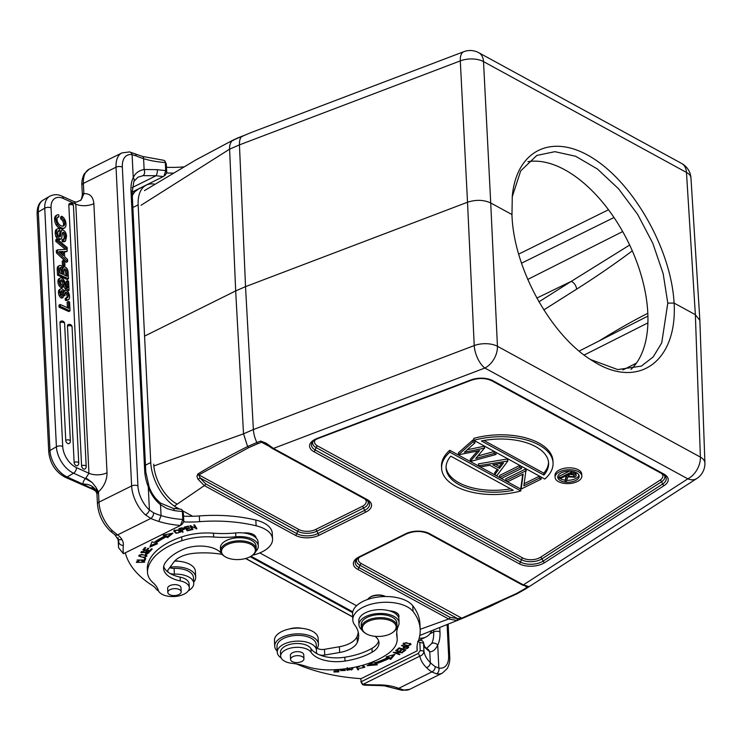 <?xml version="1.0" encoding="UTF-8"?>
<svg xmlns="http://www.w3.org/2000/svg" width="742" height="742" viewBox="0 0 742 742"><rect width="100%" height="100%" fill="white"/><g stroke="black" fill="none" stroke-linecap="round" stroke-linejoin="round"><path stroke-width="1.11" d="M319.125 654.713A6.697 3.46 177.2 0 0 324.755 655.056L339.669 652.478A24.551 12.679 177.2 0 0 357.366 642.238A58.859 30.403 177.2 0 0 358.655 635.041A58.859 30.403 177.2 0 0 354.277 624.412A31.247 16.138 -2.8 0 1 352.812 619.978A31.247 16.138 -2.8 0 1 377.799 602.838A31.247 16.138 -2.8 0 1 413.062 611.482A102.665 53.025 -2.8 0 1 420.185 629.364A102.665 53.025 -2.8 0 1 418.275 641.06A66.956 34.586 177.2 0 0 417.023 648.684A66.956 34.586 177.2 0 0 417.254 650.79L417.05 646.57M417.254 650.79L361.057 678.67A133.912 69.173 -2.8 0 1 296.615 663.979M316.491 650.335L316.213 644.603A19.644 10.147 177.2 0 0 296.095 635.43A19.644 10.147 177.2 0 0 276.979 646.523L277.258 652.255A19.644 10.147 -2.8 0 1 296.373 641.162A19.644 10.147 -2.8 0 1 316.491 650.335A19.644 10.147 -2.8 0 1 316.389 651.652A6.697 3.46 177.2 0 0 316.352 652.097A6.697 3.46 177.2 0 0 317.826 654.129M358.247 632.184A58.859 30.403 -2.8 0 1 357.087 636.506A24.551 12.679 -2.8 0 1 339.391 646.746L324.477 649.324A6.697 3.46 -2.8 0 1 316.333 647.237M420.185 629.364L419.907 623.632A102.665 53.025 177.2 0 0 412.775 605.75A31.247 16.138 177.2 0 0 377.52 597.115A31.247 16.138 177.2 0 0 352.533 614.246L352.812 619.978M397.36 613.3A11.195 5.788 -2.8 0 1 396.228 614.228M281.135 657.922A19.644 10.147 -2.8 0 1 277.258 652.255M402.461 652.598L396.135 650.27L395.653 650.604L400.634 652.431L393.158 652.348L399.484 654.676L399.966 654.342L394.994 652.515L402.461 652.598M338 669.516L334.243 669.738L334.225 670.23L337.981 670.128L337.944 671.399L333.928 671.51L333.919 672.002L338.834 671.862L338.909 669.451M408.823 647.08L401.821 645.308L401.422 645.688L404.269 646.412L403.101 647.84L407.173 648.591A26.777 13.829 177.2 0 0 408.823 647.08M340.3 669.33L344.557 670.49L340.467 670.62L345.42 670.416L341.756 669.256A1.243 0.64 -2.8 0 1 341.524 669.21M346.328 668.644L347.126 670.314L352.904 668.95L352.302 667.679M358.312 666.854L359.249 666.798A2.82 1.456 -2.8 0 1 359.202 666.557A2.82 1.456 -2.8 0 1 359.276 666.168M362.031 665.444L363.895 667.364L359.453 668.403L364.814 667.281L362.977 665.184M374.97 662.782L373.903 661.845L367.049 665.722L377.326 664.823L376.083 663.738A77.446 40.003 177.2 0 0 389.012 658.479L390.682 659.397L394.939 654.37L386.1 656.883L387.528 657.672A75.211 38.853 -2.8 0 1 374.97 662.782M356.364 666.854L357.802 669.85L358.683 669.711L357.217 666.659M405.828 649.899L399.131 647.849L396.608 649.918L397.397 650.159L399.474 648.452L401.756 649.157L399.882 650.688L400.661 650.929L402.535 649.398L404.585 650.029L402.591 651.662L403.379 651.903L405.828 649.899M406.199 642.637L403.045 644.093L407.924 645.92L411.059 644.455L406.199 642.637M398.639 617.65A11.195 5.788 177.2 0 0 398.973 616.092A11.195 5.788 177.2 0 0 389.494 610.851M403.945 643.973L403.268 643.518M410.771 643.889L410.14 644.344M403.333 651.049L403.379 651.903M404.566 649.51L404.585 650.029M402.516 648.888L402.535 649.398M400.624 650.085L400.661 650.929M401.728 648.647L401.756 649.157M399.446 647.942L399.474 648.452M397.35 649.306L397.397 650.159M358.163 668.635L357.802 669.85M357.746 668.7L356.809 666.752M387.445 656.503L387.528 657.672M393.585 654.759L390.626 658.247L390.682 659.397M390.626 658.247L388.956 657.329L389.012 658.479M388.956 657.329A77.446 40.003 -2.8 0 1 376.027 662.597L376.083 663.738M376.129 663.784L369.46 664.359M364.647 666.678L363.895 667.41M363.895 667.364L363.608 665.528M347.404 669.405L346.57 668.616M352.765 668.366L351.968 669.293M345.104 669.859L344.548 670.221M407.126 647.451L407.182 648.591M404.056 647.506L403.435 647.219M404.251 645.92L404.269 646.412M338.816 669.46L338.834 671.862M338.779 670.722L337.962 670.74M337.962 669.636L337.981 670.128M401.923 652.404L401.951 652.96M399.465 654.156L399.484 654.676M400.606 651.912L400.634 652.431M351.43 667.837L351.977 669.052L351.912 667.754M404.019 646.644L404.075 647.849L405.095 646.616L407.599 647.256L407.571 646.764M409.872 643.323L409.909 644.01C409.751 645.679 407.859 645.865 404.242 644.566C404.446 642.869 406.328 642.683 409.909 644.01L410.094 643.323M404.242 644.566L403.889 642.924M351.977 669.052L351.615 669.961L347.247 668.514M407.599 647.256A17.363 8.969 -2.8 0 1 406.44 648.322L404.075 647.849M405.076 646.134L405.095 646.616M396.877 688.622L398.695 688.353L403.945 690.051L402.183 690.283M403.945 690.051A26.786 14.803 63.6 0 0 409.714 689.327L442.371 673.124A26.786 14.803 -116.4 0 1 436.528 673.838L431.825 671.927A4.461 3.144 -56 0 0 435.248 666.622A59.36 30.663 -2.8 0 1 430.304 662.615L429.776 651.782C432.874 651.847 435.526 649.612 437.724 645.058A35.709 19.737 63.6 0 0 439.969 631.896L439.756 627.574M436.528 673.838A4.461 3.45 -80.2 0 0 438.856 668.069L435.248 666.622M362.801 684.43L419.814 656.151C422.356 655.269 423.719 653.591 423.932 651.124A60.26 31.127 -2.8 0 0 430.304 662.615A4.461 3.45 -45.6 0 1 426.511 667.624A64.721 33.427 -2.8 0 1 419.824 656.16L418.265 653.414L361.224 681.712L362.801 684.439A135.248 69.859 -2.8 0 0 378.717 684.894A34.373 17.752 177.2 0 1 389.671 685.831A34.54 17.845 177.2 0 1 398.695 688.353L431.825 671.927A63.821 32.963 -2.8 0 1 426.511 667.624M361.224 681.722L360.733 678.642M418.247 653.377L420.241 650.484M419.842 642.47L423.543 643.11L423.932 651.133L420.222 650.493L419.833 642.47L418.136 641.431M360.89 681.833L362.55 684.625L364.572 685.191L378.541 685.543L378.717 684.894M426.437 648.554L431.714 643.453A4.461 3.432 26.4 0 1 437.724 645.058L438.856 668.069A22.316 12.336 -116.4 0 0 448.622 655.566L447.111 624.634M417.672 641.589L418.349 640.847M419.072 640.513C421.614 639.966 423.098 640.828 423.543 643.101L423.506 642.767M423.515 642.813L424.554 646.338A4.461 3.747 156.2 0 1 424.554 646.347A4.461 3.747 156.2 0 1 424.823 647.478L429.776 651.782L428.282 649.361L426.511 648.564M222.099 554.376A58.859 30.403 177.2 0 0 194.413 553.263A24.551 12.679 177.2 0 0 173.916 561.972L168.249 569.596A6.697 3.46 177.2 0 0 167.775 570.978A6.697 3.46 177.2 0 0 168.62 572.546M169.695 573.241A6.697 3.46 177.2 0 0 174.379 574.113A19.644 10.147 -2.8 0 1 193.745 583.314L193.467 577.591A19.644 10.147 177.2 0 0 174.101 568.381A6.697 3.46 -2.8 0 1 169.695 567.649M193.745 583.314A19.644 10.147 -2.8 0 1 188.338 590.771M158.575 591.022A19.644 10.147 -2.8 0 1 155.746 588.48A22.316 11.529 177.2 0 0 152.453 585.549A133.912 69.173 -2.8 0 1 125.324 552.809M183.793 521.895A66.956 34.586 177.2 0 0 199.598 521.663A102.665 53.025 -2.8 0 1 256.12 525.79A31.247 16.138 -2.8 0 1 272.555 539.026A31.247 16.138 -2.8 0 1 252.419 555.257M272.555 539.026L272.277 533.294A31.247 16.138 177.2 0 0 255.842 520.068A102.665 53.025 177.2 0 0 199.32 515.931A66.956 34.586 -2.8 0 1 183.58 516.172M145.311 558.299L144.968 560.516L145.775 558.327L144.848 558.272L144.208 559.997L137.085 560.015L144.968 560.516M144.913 559.375L144.449 559.338M150.023 550.332L150.079 551.408L152.268 548.959L151.414 548.783L149.615 550.796L147.148 550.267L148.771 548.459L147.927 548.273L146.304 550.091L144.087 549.618L145.822 547.679L144.968 547.503L142.844 549.868L150.079 551.408M144.031 548.542L144.087 549.618M147.101 549.201L147.148 550.267M192.41 528.452L192.308 529.63L193.05 529.482L191.158 526.44L196.927 528.721L194.515 524.844L193.773 524.984L195.665 528.035L189.906 525.753L192.308 529.63M192.252 528.489L190.49 525.642M194.358 524.872L195.665 528.035M196.287 527.683L196.129 528.879M191.13 525.809L191.158 526.44M174.685 531.374L173.943 530.576M178.293 529.909L173.795 531.114L176.04 533.248L180.547 532.042L178.293 529.909M180.352 531.448L179.694 532.162C177.681 533.563 175.993 533.164 174.639 530.966C176.605 529.575 178.284 529.973 179.694 532.162M179.685 531.893L179.592 530.632M174.574 529.992L174.63 531.133L174.593 530.001M156.07 543.209L150.403 545.676M164.576 534.824L164.761 536.039A77.446 40.003 177.2 0 0 154.039 542.504L152.017 541.799L149.81 547.104L157.564 543.728L155.829 543.125A75.211 38.853 -2.8 0 1 166.245 536.846L166.189 535.696A75.211 38.853 177.2 0 0 155.774 541.985L155.829 543.125M164.761 536.039L163.082 535.121L172.923 533.155L167.673 537.625L166.245 536.846M171.087 533.517L167.618 536.475L167.673 537.625M167.618 536.475L166.189 535.696M256.129 538.006A11.195 5.788 177.2 0 0 243.441 532.969M254.525 535.316A11.195 5.788 -2.8 0 1 253.643 536.067M185.027 526.913L187.244 529.695L187.299 530.836L191.557 529.797L191.195 529.361L187.698 530.215L186.678 528.935L189.831 528.165L189.479 527.729L186.335 528.499L185.417 527.349L188.774 526.523L188.422 526.087L184.304 527.089L187.299 530.836M185.389 526.829L185.417 527.349M186.659 528.415L186.678 528.935M182.356 531.235L182.402 532.237L183.135 532.023L181.697 530.558L184.452 529.12L181.809 527.822A26.777 13.829 177.2 0 0 178.868 528.638L182.402 532.237M184.146 528.508L183.571 528.823M181.669 530.029L181.697 530.558M180.009 528.851A17.363 8.969 -2.8 0 1 182.096 528.276L183.58 529.083L181.28 530.131L179.991 528.304M182.04 528.285L182.013 527.794M139.663 555.962L138.93 555.461M141.574 554.339L138.745 556.046L144.115 557.687L146.972 555.99L141.574 554.339M146.73 555.424L146.053 555.999M145.59 554.747L145.618 555.415C145.831 557.261 143.976 557.65 140.043 556.583C139.793 554.775 141.648 554.385 145.618 555.415L146.063 556.046L146.007 554.895M140.043 556.583L139.607 554.84M143.354 561.713L143.735 562.241L137.279 562.371L139.014 560.841L136.37 562.39L144.653 562.186L142.279 560.85L141.917 561.314A2.82 1.456 -2.8 0 1 143.354 561.713L143.299 560.562M144.412 561.638L143.735 562.204M137.27 562.315L136.556 561.815M145.376 554.153A3.033 1.567 177.2 0 0 146.851 554.181L149.133 552.54L141.815 552.549L144.245 551.083L140.897 552.567L146.016 552.178A1.243 0.64 -2.8 0 1 147.37 551.955A1.243 0.64 -2.8 0 1 148.187 552.512A1.243 0.64 -2.8 0 1 148.177 552.604A1.994 1.03 -2.8 0 1 148.177 552.623A1.994 1.03 -2.8 0 1 145.59 553.727L145.376 554.153M145.961 551.037L146.016 552.178M141.796 552.261L141.138 551.937M143.994 551.056L144.013 551.529M148.854 552.02L148.177 552.623M183.784 166.904A102.665 53.025 177.2 0 0 182.254 167.015A66.956 34.586 -2.8 0 1 166.514 167.256M573.761 474.806L568.901 474.323M573.761 476.763L569.021 476.243L567.138 475.195L571.025 473.275L574.568 475.761L573.761 476.763L573.668 474.852M574.698 477.273A3.905 2.022 177.2 0 0 576.098 475.613A3.905 2.022 177.2 0 0 575.402 474.546A21.787 11.251 177.2 0 0 573.779 473.526L571.294 472.172L559.626 477.959L559.533 476.049L569.457 471.124M574.744 477.245L567.843 476.837L566.276 481.586L565.126 480.955L566.693 476.206L565.942 475.789L560.553 478.46L559.626 477.959M571.247 471.226L571.294 472.172M565.126 480.955L566.081 475.872M576.098 475.613L576.005 473.711A3.905 2.022 177.2 0 0 575.31 472.635A21.787 11.251 177.2 0 0 573.798 471.68M557.873 476.234A10.713 5.537 177.2 0 0 565.079 480.157M566.702 480.297A10.713 5.537 177.2 0 0 578.946 475.205M543.905 475.075L481.428 440.961A51.328 26.517 -2.8 0 1 548.607 463.119A51.328 26.517 -2.8 0 1 543.905 475.075L543.812 473.164A51.328 26.517 177.2 0 0 548.533 462.164M543.812 473.164L483.96 440.488M446.053 467.172A51.328 26.517 177.2 0 0 510.626 488.857M501.787 463.268L499.375 466.477L495.461 464.344M513.251 490.286A51.328 26.517 -2.8 0 1 446.072 468.128A51.328 26.517 -2.8 0 1 450.774 456.172L513.251 490.286M492.873 464.789L499.468 468.387L503.53 462.971L492.873 464.789M499.375 466.477L499.468 468.387M578.454 471.717A13.393 6.919 -2.8 0 1 581.83 476.021A13.393 6.919 -2.8 0 1 568.789 483.58A13.393 6.919 -2.8 0 1 555.081 477.329A13.393 6.919 -2.8 0 1 559.561 471.819A13.393 6.919 -2.8 0 1 578.454 471.717M576.451 472.7A10.713 5.537 -2.8 0 1 579.159 476.151A10.713 5.537 -2.8 0 1 568.724 482.198A10.713 5.537 -2.8 0 1 557.752 477.199A10.713 5.537 -2.8 0 1 561.342 472.784A10.713 5.537 -2.8 0 1 576.451 472.7M473.86 440.303L544.813 479.044A55.798 28.817 -2.8 0 0 553.068 462.897A55.798 28.817 -2.8 0 0 473.86 440.303L473.767 438.392A55.798 28.817 177.2 0 1 552.976 460.986L553.068 462.897M449.773 450.292L520.726 489.034L520.819 490.944L449.865 452.203L449.773 450.292A55.798 28.817 177.2 0 0 441.518 466.44L441.611 468.35A55.798 28.817 -2.8 0 1 449.865 452.203M520.819 490.944A55.798 28.817 -2.8 0 1 441.611 468.35M470.345 461.301L479.638 450.617L458.426 454.8L472.997 441.917L474.899 442.955L464.362 452.258L484.405 448.14L475.77 458.473L494.144 453.464L496.027 454.484L470.576 461.431L470.252 459.391L477.505 451.053M489.887 465.29L480.556 466.876L478.534 465.772L507.88 460.958L496.778 475.733L494.766 474.639L498.327 469.899L489.887 465.29M519.734 467.432L521.561 468.434L501.564 478.349L499.737 477.347L519.734 467.432L519.641 465.522L499.644 475.446L499.737 477.347M521.172 489.052L523.166 474.045L507.723 481.706L505.896 480.714L525.893 470.799L523.852 485.815L539.341 478.136L541.168 479.137L521.172 489.052M458.426 454.8L458.333 452.889L472.904 440.006L472.997 441.917M496.027 454.484L495.934 452.583L494.051 451.553L477.978 455.94M494.144 453.464L494.051 451.553M484.647 448.279L484.313 446.239L467.21 449.745M484.405 448.14L484.313 446.239M474.899 442.955L474.806 441.045L472.904 440.006M507.649 460.838L507.556 458.927L478.442 463.871L478.534 465.772M507.556 458.927L507.88 460.958M494.766 474.639L494.673 472.728L497.242 469.306M521.561 468.434L521.468 466.523L519.641 465.522M525.893 470.799L525.8 468.888L505.803 478.803L505.896 480.714M520.754 488.82L522.72 474.268M541.168 479.137L541.076 477.227L539.248 476.234L524.204 483.691M539.341 478.136L539.248 476.234M526.273 471.003L525.8 468.888M581.83 476.021L581.737 474.11A13.393 6.919 177.2 0 0 573.687 468.221A13.393 6.919 177.2 0 0 559.468 469.909A13.393 6.919 177.2 0 0 554.988 475.418L555.081 477.329M460.958 618.54L516.144 593.693L490.258 606.39L462.312 618.438L457.471 618.522A2.235 1.465 80.2 0 1 456.627 620.386L448.678 619.014L420.185 629.309M527.386 586.764L527.154 587.228L525.735 586.449M704.9 462.934A17.854 9.229 178 0 0 700.392 457.1L497.437 346.282L490.722 202.956C483.719 199.756 475.984 199.515 467.516 202.232L460.3 60.9A17.854 9.396 -2.9 0 1 483.515 61.614L490.722 202.956L511.98 214.559L512.277 196.231C516.608 148.845 553.875 132.141 594.63 159.326C635.393 185.964 671.352 251.019 674.088 303.07L695.356 314.682L699.854 320.349M267.918 445.682L261.611 442.241L257.762 443.697A2.235 1.02 -110.8 0 1 256.871 442.51L260.72 441.054A2.235 1.02 69.2 0 0 261.611 442.241L263.994 442.853L272.295 448.465A2.235 1.456 -61.4 0 0 273.455 448.409L367.299 499.654A2.235 1.456 118.6 0 1 366.14 499.7L272.295 448.465A2.235 1.456 -61.4 0 1 271.971 448.177M174.342 506.1L204.347 485.602L197.938 479.147A2.235 1.094 -28.8 0 0 200.09 477.987L198.828 474.861L299.054 529.593A11.761 6.075 177.2 0 0 315.638 529.5L362.291 506.359A11.761 6.075 177.2 0 0 365.147 499.162M528.323 587.163L528.703 586.532A2.235 2.105 89.8 0 1 527.747 586.774L522.22 584.919A2.235 1.456 -61.4 0 0 523.379 584.872L528.703 586.532L528.323 587.163A2.235 1.428 -122.8 0 1 528.276 587.2A2.235 1.428 -122.8 0 1 527.154 587.228L524.167 589.157A2.235 1.428 -122.8 0 0 525.28 589.129L529.157 586.625M521.895 584.631A2.235 1.456 -61.4 0 0 522.22 584.919L428.375 533.683C421.558 530.697 414.286 530.753 406.579 533.86A2.235 1.234 63.6 0 1 405.679 533.767A16.908 8.737 -2.8 0 1 429.535 533.637A2.235 1.456 118.6 0 1 428.375 533.683M529.231 586.597L696.729 478.581A17.854 11.399 -122.8 0 1 687.806 478.85A17.854 11.677 -61.4 0 0 700.392 457.1L695.356 314.682L686.471 172.432A17.854 9.219 -3.6 0 1 690.969 178.061L699.854 320.312M674.116 303.088C677.548 362.077 637.526 390.227 592.283 360.649C550.731 335.672 513.408 267.769 511.961 214.549M260.72 441.054L266.239 443.224L265.423 443.827L263.994 442.853M266.239 443.224L273.455 448.409L484.851 368.032A17.854 8.143 -110.8 0 1 474.231 345.568L467.516 202.232L245.528 286.644L235.678 290.929L144.569 336.117M250.054 132.966L245.741 134.831A2.235 1.02 -110.8 0 1 245.88 134.756A2.235 1.02 -110.8 0 1 246.029 134.719M198.346 475.149L248.672 447.658L257.762 443.697M647.914 316.092L638.806 320.73M647.812 313.291C633.26 320.627 617.019 329.847 599.1 340.949M538.896 301.846L571.247 281.366A6.697 4.304 -122.3 0 1 576.58 289.176C596.401 276.599 614.979 263.827 632.305 250.852M536.791 298.099L571.247 281.366L629.661 245.036M205.738 483.932L296.791 533.646L297.653 531.263A13.69 7.068 177.2 0 0 316.964 531.151L317.919 533.535A14.979 7.735 -2.8 0 1 296.791 533.646A2.235 1.456 118.6 0 1 295.39 535.316L204.347 485.602A2.235 1.456 -61.4 0 0 205.738 483.932L200.09 477.987L297.653 531.263A2.235 1.456 118.6 0 1 299.054 529.593M450.069 617.344A2.235 1.456 118.6 0 1 448.678 619.014L357.625 569.299A2.235 1.456 -61.4 0 0 359.026 567.63L359.898 565.246L457.471 618.522L450.069 617.344L359.026 567.63A14.979 7.735 -2.8 0 1 356.049 560.08L359.926 557.001L406.579 533.86M462.312 618.438L361.289 563.577A2.235 1.456 -61.4 0 0 359.898 565.246A13.69 7.068 177.2 0 1 356.707 559.255M528.23 587.228L525.327 589.092A2.235 1.428 -122.8 0 1 525.28 589.129L517.044 593.786L462.285 618.457L419.666 635.504M460.689 619.116L456.627 620.386M429.535 533.637L523.379 584.872L687.806 478.85L484.851 368.032A17.854 11.677 118.6 0 0 497.437 346.282A17.854 9.043 177.3 0 0 474.231 345.568L253.374 429.544L243.524 433.829L235.678 290.929L229.603 149.161L239.453 144.875L460.3 60.9A17.854 8.143 -110.8 0 1 463.852 51.671L249.915 133.013M245.741 134.831L241.836 136.324A83.939 43.361 177.2 0 0 232.636 140.321L233.647 140.349L232.636 140.321L195.582 160.087M239.453 144.875L245.528 286.644L253.374 429.544A17.854 8.143 -110.8 0 0 256.871 442.51L247.615 446.545C230.103 455.319 213.501 464.473 197.799 474.017L198.819 474.861M197.938 479.147L196.936 476.345L197.808 474.027M527.933 161.673A117.616 65.008 -116.4 0 1 564.792 169.797A117.616 65.008 -116.4 0 1 647.803 313.041A117.616 65.008 -116.4 0 1 631.025 369.395M667.8 303.126L663.163 273.668L652.821 243.32L637.601 214.317L618.624 188.858L597.431 169.009L575.606 156.256L554.914 151.674L536.856 155.421L520.726 170.855L512.379 196.315M590.595 359.564L617.687 369.572L641.357 366.112L653.192 356.921L661.743 342.85L667.781 303.135L674.098 303.07M227.173 544.656A16.964 8.765 177.2 0 0 225.178 556.741A16.964 8.765 177.2 0 0 252.206 555.424A16.964 8.765 177.2 0 0 249.776 543.877A16.964 8.765 177.2 0 0 227.173 544.656M252.206 555.424L252.892 554.905A17.854 9.219 177.2 0 0 256.231 549.163A17.854 9.219 177.2 0 0 245.5 541.317A17.854 9.219 177.2 0 0 226.542 543.571A17.854 9.219 177.2 0 0 220.569 550.916A17.854 9.219 177.2 0 0 224.446 556.296L225.178 556.741M220.569 550.916L220.411 547.856A17.854 9.219 -2.8 0 1 226.393 540.51A17.854 9.219 -2.8 0 1 245.352 538.265A17.854 9.219 -2.8 0 1 256.083 546.112L256.231 549.163M367.949 621.518A16.964 8.765 177.2 0 0 365.954 633.603A16.964 8.765 177.2 0 0 392.982 632.286A16.964 8.765 177.2 0 0 390.552 620.748A16.964 8.765 177.2 0 0 367.949 621.518M392.982 632.286L393.668 631.767A17.854 9.219 177.2 0 0 397.007 626.035A17.854 9.219 177.2 0 0 386.276 618.179A17.854 9.219 177.2 0 0 367.318 620.433A17.854 9.219 177.2 0 0 361.335 627.778A17.854 9.219 177.2 0 0 365.222 633.158L365.954 633.603M361.335 627.778L361.187 624.718A17.854 9.219 -2.8 0 1 367.169 617.381A17.854 9.219 -2.8 0 1 386.118 615.127A17.854 9.219 -2.8 0 1 396.859 622.974L397.007 626.035M367.568 599.48A10.935 5.648 -2.8 0 1 369.024 597.969L369.711 597.449A10.045 5.185 -2.8 0 1 371.195 596.54A10.045 5.185 -2.8 0 1 385.488 596.531M369.024 597.969A10.935 5.648 -2.8 0 1 385.33 596.531M232.636 140.321C230.41 142.297 229.399 145.237 229.603 149.161L141.073 205.256M248.672 447.658L247.615 446.545L243.524 433.829L153.844 465.957M166.727 172.979A66.956 34.586 177.2 0 0 173.294 173.118M95.866 490.527L83.132 484.201A17.854 9.219 -2.8 0 1 85.553 478.627L85.97 477.941M94.076 488.375A13.393 8.913 -62.6 0 0 89.875 487.93M158.779 521.413A63.821 32.963 -2.8 0 1 150.774 518.454L145.413 514.855A26.786 14.803 -116.4 0 1 131.631 485.964L116.04 167.2L83.382 183.404A4.461 2.309 177.2 0 0 81.889 185.24C81.963 185.194 81.054 180.334 84.263 173.851L89.263 169.12A26.786 14.803 63.6 0 0 83.382 183.404L83.883 193.681L82.974 193.523L81.833 198.624L80.498 200.284L76.417 202.139M97.026 494.589A4.461 2.309 -2.8 0 1 97.007 494.46A4.461 2.309 -2.8 0 1 97.629 493.198L98.473 491.881C104.168 486.418 107.024 480.037 107.024 472.747L93.863 203.614C93.158 196.676 89.838 193.365 83.883 193.681L81.833 198.624M93.863 203.614A13.393 6.919 -2.8 0 1 75.786 204.124L74.163 201.666L76.676 202.112M129.581 151.934A4.461 3.45 99.8 0 1 132.113 154.67L136.148 155.903A59.36 30.663 177.2 0 0 143.596 158.667L144.124 169.491C138.773 170.549 135.146 173.276 133.235 177.672A35.709 19.737 63.6 0 0 130.991 190.842L144.681 470.669A35.709 19.737 63.6 0 0 148.279 486.845C150.747 494.033 154.837 499.997 160.532 504.764M134.933 153.631A4.461 2.662 113.9 0 1 136.148 155.903M166.254 163.982L166.764 172.357M163.991 176.077L165.735 170.549L166.783 172.496L165.262 175.131L163.518 176.42M183.311 512.908L183.831 521.283M183.849 521.413L182.328 524.047L180.584 525.336M118.562 547.707L118.534 547.206A139.709 72.169 177.2 0 0 118.562 547.707L123.441 553.736L180.464 525.466A64.721 33.427 -2.8 0 1 158.76 521.431L161.07 515.588A59.36 30.663 -2.8 0 1 153.603 512.833L149.411 510.004A22.316 12.336 -116.4 0 1 137.929 485.927L122.337 167.163A22.316 12.336 -116.4 0 1 132.113 154.67L133.235 177.672A4.461 3.432 -153.6 0 1 133.912 181.28M132.113 192.057L163.398 176.54A64.721 33.427 -2.8 0 1 156.117 175.715L143.067 175.65L137.984 177.217M96.006 490.777L65.101 477.208A4.461 2.69 -65.6 0 0 67.132 476.958A22.316 13.56 -120.3 0 1 49.983 450.533L38.315 211.934A22.316 13.56 -120.3 0 1 43.277 200.006C39.178 202.251 37.119 206.795 37.1 213.622A4.461 2.309 -2.8 0 1 38.315 211.934L44.743 208.177L56.411 446.777A22.316 13.56 59.7 0 0 73.56 473.201L85.553 478.627L92.24 482.56L85.951 477.922L88.947 473.257L75.786 204.124L63.274 198.466A17.854 10.852 59.7 0 0 51.05 207.862L62.718 446.452A4.461 2.309 177.2 0 0 56.411 446.777L49.983 450.533A4.461 2.309 -2.8 0 0 48.768 452.212L37.1 213.622M114.778 534.657L110.512 531.235L112.775 531.068L117.635 534.889A4.461 3.237 126.7 0 1 114.787 534.657L118.701 540.482A29.903 15.452 -2.8 0 1 118.674 541.669L118.572 539.592M181.057 524.993L180.464 525.466M183.849 521.422L182.801 519.465L180.436 525.447M118.59 539.601L122.05 539.703A34.54 17.845 -2.8 0 0 117.635 534.889L150.774 518.454A4.461 2.662 -66.2 0 0 153.603 512.833M145.413 514.855A4.461 2.143 -47.6 0 0 149.411 510.004L148.279 486.845A4.461 0.631 159 0 1 149.114 486.9C151.554 493.532 155.43 498.958 160.745 503.197L173.248 508.391M97.007 494.348A13.393 11.445 -9.3 0 0 96.905 493.476L94.271 488.468M96.887 493.384A13.393 11.445 -9.3 0 0 83.132 484.201L67.132 476.958L73.56 473.201A4.461 2.69 114.4 0 0 76.435 467.599L88.947 473.257A13.393 6.919 -2.8 0 0 107.024 472.747M97.629 493.198L95.959 487.346L92.24 482.56M56.392 229.445L56.401 229.436A4.619 2.81 59.7 0 0 56.392 229.445A4.619 2.81 59.7 0 0 55.455 230.808A9.59 5.825 59.7 0 0 55.27 233.442A7.086 4.304 59.7 0 0 56.132 237.023A3.506 2.124 59.7 0 0 59.082 239.694A2.801 1.697 59.7 0 0 59.833 239.564L61.057 238.85A2.801 1.697 59.7 0 0 61.577 238.173A14.163 8.607 59.7 0 0 62.087 235.418A14.729 8.95 -120.3 0 1 62.541 232.784A1.966 1.196 -120.3 0 1 62.912 232.283L62.912 232.283A1.373 0.835 -120.3 0 1 63.543 232.292A1.874 1.141 -120.3 0 1 64.814 233.73A5.676 3.45 -120.3 0 1 65.37 236.355A5.871 3.562 -120.3 0 1 65.008 238.72A2.922 1.772 -120.3 0 1 64.656 239.045A2.922 1.772 -120.3 0 1 63.311 239.017L63.404 240.983L65.491 241.057L66.585 236.401A7.578 4.6 59.7 0 0 65.676 232.83A3.58 2.18 59.7 0 0 62.792 230.113A2.847 1.734 59.7 0 0 61.92 230.233A2.847 1.734 59.7 0 0 61.66 230.456A3.432 2.087 59.7 0 0 61.345 231.003A13.987 8.496 59.7 0 0 60.807 233.915A13.291 8.079 -120.3 0 1 60.362 236.503A1.308 0.798 -120.3 0 1 60.111 236.828A1.308 0.798 -120.3 0 1 60.083 236.837A1.391 0.844 -120.3 0 1 59.49 236.809A1.79 1.085 -120.3 0 1 58.256 235.474A4.693 2.857 -120.3 0 1 57.728 233.146A5.111 3.107 -120.3 0 1 58.043 231.059A2.68 1.623 -120.3 0 1 58.358 230.781A2.68 1.623 -120.3 0 1 59.518 230.771L59.425 228.824A4.461 2.708 59.7 0 0 57.626 228.721A4.619 2.81 59.7 0 0 57.616 228.731A4.619 2.81 59.7 0 0 56.68 230.094A9.59 5.825 59.7 0 0 56.494 232.728A7.086 4.304 59.7 0 0 57.357 236.308A3.506 2.124 59.7 0 0 60.306 238.98A2.801 1.697 59.7 0 0 61.057 238.85M57.913 231.374A2.68 1.623 -120.3 0 1 58.293 231.495L59.518 230.771M61.02 230.827A2.847 1.734 59.7 0 0 60.696 230.947A2.847 1.734 59.7 0 0 60.436 231.17A3.432 2.087 59.7 0 0 60.121 231.717A13.987 8.496 59.7 0 0 59.583 234.63A13.291 8.079 -120.3 0 1 59.286 236.707M63.311 239.017L62.087 239.731L62.18 241.697L64.266 241.771L65.491 241.057M62.458 233.071A1.874 1.141 -120.3 0 1 63.589 234.444A5.676 3.45 -120.3 0 1 64.137 237.069A5.871 3.562 -120.3 0 1 63.895 239.184M81.583 465.818A2.68 1.623 59.7 0 0 82.816 468.415A2.68 1.623 59.7 0 0 84.876 469.009A2.68 2.68 0 0 0 86.202 466.57L73.449 205.831A2.68 2.68 0 0 0 69.423 203.651A2.68 1.623 59.7 0 0 68.83 205.089L81.583 465.818A2.68 1.382 -2.8 0 1 85.367 465.624A2.68 1.382 -2.8 0 1 86.202 466.57M74.126 462.442A2.68 1.623 59.7 0 0 75.359 465.039A2.68 1.623 59.7 0 0 77.418 465.633A2.68 2.68 0 0 0 78.745 463.193L72.076 326.907A2.68 2.68 0 0 0 68.051 324.727A2.68 1.623 59.7 0 0 67.457 326.155L74.126 462.442A2.68 1.382 -2.8 0 1 77.91 462.247A2.68 1.382 -2.8 0 1 78.745 463.193M65.75 440.358A2.68 1.623 59.7 0 0 66.984 442.955A2.68 1.623 59.7 0 0 69.043 443.558A2.68 2.68 0 0 0 70.369 441.11L64.619 323.531A2.68 2.68 0 0 0 60.594 321.351A2.68 1.623 59.7 0 0 60 322.779L65.75 440.358A2.68 1.382 -2.8 0 1 69.535 440.173A2.68 1.382 -2.8 0 1 70.369 441.11M60.204 304.489L58.98 305.203L59.072 307.16L68.802 311.557L70.026 310.842L69.6 302.05L68.366 301.484L68.7 308.338L60.204 304.489L60.297 306.446L70.026 310.842M68.366 301.484L67.132 302.198L67.411 307.754M65.185 292.923A1.688 1.02 -120.3 0 1 65.305 292.979A2.133 1.298 -120.3 0 1 66.52 294.277A3.608 2.189 -120.3 0 1 67.095 296.466L66.966 297.811M60.974 291.504A1.781 1.085 -120.3 0 1 61.048 291.532A1.781 1.085 -120.3 0 1 62.272 292.951A6.966 4.229 -120.3 0 1 62.653 295.529L63.858 296.077L65.083 295.362A14.877 9.034 -120.3 0 1 65.129 293.238A2.578 1.567 -120.3 0 1 65.667 292.227A1.688 1.02 -120.3 0 1 65.686 292.218A1.688 1.02 -120.3 0 1 66.53 292.265A2.133 1.298 -120.3 0 1 67.745 293.563A3.608 2.189 -120.3 0 1 68.32 295.752L67.735 297.69L66.437 297.672L66.53 299.48A4.22 2.569 59.7 0 0 68.598 299.564A4.22 2.569 59.7 0 0 68.895 299.332A5.973 3.627 59.7 0 0 69.516 296.42A6.4 3.886 59.7 0 0 68.533 292.617A3.506 2.124 59.7 0 0 66.344 290.4L64.953 290.317L64.183 291.856A3.506 2.124 59.7 0 0 63.367 289.974A2.82 1.716 59.7 0 0 62.096 288.963A3.033 1.846 59.7 0 0 60.621 288.907A3.033 1.846 59.7 0 0 60.26 289.222L59.035 289.946A5.769 3.506 59.7 0 0 58.488 292.571A5.871 3.562 59.7 0 0 59.304 295.817A3.524 2.143 59.7 0 0 61.521 298.173L63.089 297.616L63.005 295.78A2.569 1.558 -120.3 0 1 60.9 292.506A3.2 1.948 -120.3 0 1 61.215 290.975A1.781 1.085 -120.3 0 1 61.419 290.79A1.781 1.085 -120.3 0 1 62.272 290.818A1.781 1.085 -120.3 0 1 63.497 292.237A6.966 4.229 -120.3 0 1 63.877 294.815L65.083 295.362M60.621 288.907L59.388 289.621A3.033 1.846 59.7 0 0 59.035 289.946M66.437 297.672L65.213 298.386L65.305 300.195A4.22 2.569 59.7 0 0 67.374 300.278L68.598 299.564M65.268 283.231A10.824 6.576 59.7 0 0 63.756 279.91A3.506 2.124 59.7 0 0 61.771 278.083A3.395 2.059 59.7 0 0 60.148 278.027L58.924 278.742A3.395 2.059 59.7 0 0 58.562 279.066A6.112 3.719 59.7 0 0 57.969 281.914A5.723 3.478 59.7 0 0 58.989 285.568A4.461 2.708 59.7 0 0 61.651 287.905L62.875 287.191L62.764 285.373A3.033 1.846 -120.3 0 1 61.085 283.963A3.2 1.948 -120.3 0 1 60.371 281.7A3.395 2.059 -120.3 0 1 60.705 280.114A2.013 1.224 -120.3 0 1 60.955 279.892A2.013 1.224 -120.3 0 1 61.632 279.817A2.235 1.354 -120.3 0 1 63.218 281.218A10.323 6.27 -120.3 0 1 64.452 284.047A11.195 6.808 59.7 0 0 66.409 288.156A5.723 3.478 59.7 0 0 69.025 290.317L68.579 281.19L67.392 280.652L67.745 287.84A3.2 1.948 -120.3 0 1 66.594 286.412A16.222 9.859 -120.3 0 1 65.277 283.231M67.392 280.652L66.168 281.376L66.39 286.004M60.482 280.559A2.235 1.354 -120.3 0 1 61.994 281.932A10.323 6.27 -120.3 0 1 63.228 284.761A11.195 6.808 59.7 0 0 65.185 288.87A5.723 3.478 59.7 0 0 67.8 291.031L69.025 290.317M57.245 269.81L57.514 275.124L67.234 279.53L68.459 278.816L68.171 272.898M67.216 268.984A3.506 2.124 59.7 0 0 65.166 266.999L63.682 266.916L62.857 268.409A2.82 1.716 59.7 0 0 60.761 265.617A2.977 1.809 59.7 0 0 59.471 265.553L58.247 266.267A3.803 2.309 59.7 0 0 58.117 266.332A3.803 2.309 59.7 0 0 57.394 267.278A8.987 5.463 59.7 0 0 57.264 269.81L58.488 269.096L58.739 274.41L68.459 278.816M63.45 260.386L62.226 261.101L62.449 265.617L63.738 266.202L64.962 265.488L64.739 260.971L63.45 260.386L63.673 264.903L64.962 265.488M57.533 249.868L56.309 250.583L56.42 252.864L66.39 262.288L67.615 261.574L67.513 259.394L64.637 256.769L64.378 251.501L67.123 251.427L67.012 249.247L57.533 249.868L57.644 252.15L67.615 261.574M64.406 252.178L67.123 251.427M57.004 239.045L57.088 240.714L67.207 249.117L67.132 247.457L57.004 239.045L55.78 239.759L55.863 241.428L65.407 249.349M57.431 217.508A3.395 2.059 -120.3 0 1 57.691 217.536L58.915 216.822L58.822 214.865A4.461 2.708 59.7 0 0 57.134 214.967A4.461 2.708 59.7 0 0 56.54 215.551A7.976 4.842 59.7 0 0 55.836 219.075L54.611 219.79M55.882 219.103A7.485 4.545 59.7 0 0 57.403 224.232A6.882 4.183 59.7 0 0 61.298 227.72A6.53 3.97 59.7 0 0 64.591 227.896A6.53 3.97 59.7 0 0 64.925 227.673A7.485 4.545 59.7 0 0 65.964 223.917A7.698 4.675 59.7 0 0 65.389 220.791A6.4 3.886 59.7 0 0 64.035 218.278A6.261 3.803 59.7 0 0 61.846 216.237L60.621 216.952L60.714 218.909A4.619 2.81 -120.3 0 1 62.755 221.144A4.804 2.922 -120.3 0 1 63.506 224.019A4.693 2.857 -120.3 0 1 63.061 226.152M54.658 219.817A7.485 4.545 59.7 0 0 56.179 224.947A6.882 4.183 59.7 0 0 60.074 228.434A6.53 3.97 59.7 0 0 63.367 228.619L64.591 227.896M55.298 216.247A7.976 4.842 59.7 0 0 54.611 219.799M57.134 214.967L55.91 215.681A4.461 2.708 59.7 0 0 55.316 216.265L56.54 215.551M66.975 273.204L67.132 276.302L63.951 274.865L63.766 271.053A7.485 4.545 -120.3 0 1 63.821 269.726A2.309 1.401 -120.3 0 1 64.294 268.919A1.901 1.15 -120.3 0 1 64.322 268.901A1.901 1.15 -120.3 0 1 65.268 268.956A1.781 1.085 -120.3 0 1 66.511 270.329A7.596 4.619 -120.3 0 1 66.966 273.195L65.741 273.919L65.843 275.718M63.849 269.587A1.901 1.15 -120.3 0 1 64.044 269.671A1.781 1.085 -120.3 0 1 65.287 271.043A7.596 4.619 -120.3 0 1 65.741 273.909M59.759 268.354A1.781 1.085 -120.3 0 1 59.814 268.381A1.632 0.992 -120.3 0 1 61.15 270.153A7.337 4.452 -120.3 0 1 61.308 271.387L61.419 273.724M59.75 252.308L61.938 252.234L62.04 254.423M98.473 491.872L95.959 487.346M59.072 307.16L60.297 306.446M60.25 289.213A5.769 3.506 59.7 0 0 59.712 291.856A5.871 3.562 59.7 0 0 60.529 295.103A3.524 2.143 59.7 0 0 62.745 297.459L63.089 297.616M60.148 278.027A3.395 2.059 59.7 0 0 59.787 278.352A6.112 3.719 59.7 0 0 59.193 281.199A5.723 3.478 59.7 0 0 60.213 284.854A4.461 2.708 59.7 0 0 62.875 287.191M68.153 272.88A6.604 4.016 59.7 0 0 67.244 268.975M59.471 265.553A3.803 2.309 59.7 0 0 59.341 265.617A3.803 2.309 59.7 0 0 58.618 266.563A8.987 5.463 59.7 0 0 58.488 269.096M59.722 269.541A4.081 2.476 -120.3 0 1 59.972 267.751A1.781 1.085 -120.3 0 1 60.13 267.612A1.781 1.085 -120.3 0 1 61.039 267.667A1.632 0.992 -120.3 0 1 62.374 269.429A7.337 4.452 -120.3 0 1 62.532 270.672L62.708 274.308L59.879 273.028L59.712 269.531M59.045 251.659L63.163 251.519L63.367 255.638L59.045 251.659M61.846 216.237L61.938 218.194A4.619 2.81 -120.3 0 1 63.979 220.43A4.804 2.922 -120.3 0 1 64.73 223.305A4.693 2.857 -120.3 0 1 63.831 225.902A5.426 3.302 -120.3 0 1 61.113 225.726A5.37 3.265 -120.3 0 1 58.275 223.351A4.944 3.005 -120.3 0 1 57.078 219.743A5.426 3.302 -120.3 0 1 57.449 217.471A3.395 2.059 -120.3 0 1 57.941 216.979A3.395 2.059 -120.3 0 1 58.915 216.822M65.305 300.195L66.53 299.48M67.095 296.466L68.32 295.752M62.653 295.529L63.877 294.815M62.272 292.951L63.497 292.237M61.048 291.532L62.272 290.818M58.488 292.571L59.712 291.856M58.989 285.568L60.213 284.854M57.969 281.914L59.193 281.199M58.562 279.066L59.787 278.352M65.185 288.87L66.409 288.156M57.514 275.124L58.739 274.41M57.394 267.278L58.618 266.563M65.287 271.043L66.511 270.329M64.044 269.671L65.268 268.956M61.15 270.153L62.374 269.439M59.814 268.381L61.039 267.667M62.449 265.617L63.673 264.903M56.42 252.864L57.644 252.15M61.938 252.234L63.163 251.519M55.863 241.428L57.088 240.714M62.18 241.697L63.404 240.983M64.211 239.193L65.008 238.72M64.137 237.069L65.37 236.355M55.27 233.442L56.494 232.728M63.506 224.019L64.73 223.305M62.755 221.144L63.979 220.43M60.714 218.909L61.938 218.194M60.074 228.434L61.298 227.72M56.179 224.947L57.403 224.232M132.234 187.568L156.117 175.715A4.461 1.354 -81.7 0 0 157.406 169.668L144.124 169.501C145.042 172.246 144.69 174.296 143.067 175.65M166.375 164.483L165.327 162.535L165.716 170.549M183.441 513.399L182.393 511.451L182.782 519.465M161.051 515.607L160.522 504.773L166.95 508.585L174.082 510.57A60.26 31.127 177.2 0 0 182.402 511.451L181.994 509.902L181.02 509.235M163.954 160.318L164.928 160.977L165.345 162.526A60.26 31.127 177.2 0 1 143.596 158.667A4.461 2.198 107.2 0 0 142.436 156.414L163.722 160.3M173.201 508.381A4.461 1.354 98.3 0 1 173.248 508.381L173.248 508.381A4.461 1.354 98.3 0 1 174.082 510.57M290.567 659.443L290.372 655.436A6.697 3.46 -2.8 0 1 292.617 652.682A6.697 3.46 -2.8 0 1 292.654 652.663A6.697 3.46 -2.8 0 1 299.74 651.838A6.697 3.46 -2.8 0 1 303.747 654.778L303.942 658.794A6.697 3.46 177.2 0 0 299.916 655.845A6.697 3.46 177.2 0 0 292.812 656.689A6.697 3.46 177.2 0 0 290.567 659.443A6.697 3.46 177.2 0 0 297.421 662.569A6.697 3.46 177.2 0 0 303.942 658.794M397.183 638.751L396.998 634.939A44.641 23.058 177.2 0 0 396.794 633.288L396.989 637.109A44.641 23.058 177.2 0 1 397.183 638.751A44.641 23.058 177.2 0 1 388.372 653.433A69.006 35.644 -2.8 0 1 330.923 669.85A44.641 23.058 177.2 0 1 306.149 666.362A44.641 23.058 177.2 0 0 292.051 663.339A15.619 8.069 177.2 0 1 280.671 656.169L280.476 652.357A15.619 8.069 -2.8 0 1 293.415 643.731A15.619 8.069 -2.8 0 1 310.907 648.527A29.012 14.988 177.2 0 0 344.807 657.236A54.277 28.038 177.2 0 0 371.974 648.341A24.551 12.679 177.2 0 0 378.624 640.903M396.989 637.109A66.956 34.586 -2.8 0 1 396.692 634.633A66.956 34.586 -2.8 0 1 398.528 625.58A20.09 10.379 177.2 0 0 399.085 622.872A20.09 10.379 177.2 0 0 378.513 613.486A20.09 10.379 177.2 0 0 358.961 624.829A20.09 10.379 177.2 0 0 361.948 629.912M375.007 636.311A24.551 12.679 -2.8 0 1 378.995 642.795A24.551 12.679 -2.8 0 1 372.159 652.162A54.277 28.038 -2.8 0 1 344.993 661.057A29.012 14.988 -2.8 0 1 311.093 652.348A15.619 8.069 177.2 0 0 293.6 647.543A15.619 8.069 177.2 0 0 280.671 656.169M358.961 624.829L358.776 621.017A20.09 10.379 -2.8 0 1 378.327 609.674A20.09 10.379 -2.8 0 1 398.899 619.051L399.085 622.872M396.794 633.288A66.956 34.586 -2.8 0 1 396.701 632.722M289.399 628.975A14.284 7.374 -2.8 0 1 302.133 628.353M274.726 646.254L274.447 640.522A21.87 11.297 -2.8 0 1 295.743 628.177A21.87 11.297 -2.8 0 1 318.142 638.389L318.42 644.112A21.87 11.297 177.2 0 0 305.268 634.503A21.87 11.297 177.2 0 0 282.053 637.257A21.87 11.297 177.2 0 0 274.726 646.254A21.87 11.297 177.2 0 0 277.202 651.105M317.205 648.174A21.87 11.297 177.2 0 0 318.42 644.112M174.62 561.11A21.87 11.297 -2.8 0 1 195.396 571.368L195.675 577.1A21.87 11.297 177.2 0 0 170.057 567.166M193.69 582.173A21.87 11.297 177.2 0 0 195.675 577.1M170.066 589.677A6.697 3.46 177.2 0 0 167.822 592.431A6.697 3.46 177.2 0 0 174.685 595.557A6.697 3.46 177.2 0 0 181.196 591.773A6.697 3.46 177.2 0 0 177.171 588.833A6.697 3.46 177.2 0 0 170.066 589.677M167.822 592.431L167.627 588.415A6.697 3.46 -2.8 0 1 169.872 585.661A6.697 3.46 -2.8 0 1 179.314 585.614A6.697 3.46 -2.8 0 1 181.002 587.766L181.196 591.773M163.704 566.387A29.012 14.988 177.2 0 0 180.111 577.109A15.619 8.069 -2.8 0 1 189.117 583.908L189.303 587.72A15.619 8.069 177.2 0 1 175.121 596.475A15.619 8.069 177.2 0 1 158.287 590.298A44.641 23.058 177.2 0 0 153.158 582.822A44.641 23.058 -2.8 0 1 147.5 572.351L147.315 568.53A44.641 23.058 -2.8 0 1 147.472 565.961L147.658 569.782A69.006 35.644 -2.8 0 1 181.911 540.705A44.641 23.058 -2.8 0 1 213.659 537.013A66.956 34.586 177.2 0 0 235.854 536.763A20.09 10.379 177.2 0 1 258.309 546.001A20.09 10.379 177.2 0 1 255.842 551.352M213.659 537.013L213.473 533.192A44.641 23.058 -2.8 0 0 181.725 536.893A69.006 35.644 177.2 0 0 147.472 565.961M213.473 533.192A66.956 34.586 177.2 0 0 235.668 532.942A20.09 10.379 -2.8 0 1 258.123 542.189L258.309 546.001M189.303 587.72A15.619 8.069 177.2 0 0 180.297 580.93A29.012 14.988 -2.8 0 1 163.565 568.316A29.012 14.988 -2.8 0 1 165.197 562.89A54.277 28.038 -2.8 0 1 183.58 549.201A24.551 12.679 -2.8 0 1 220.318 552.289A20.09 10.379 177.2 0 0 221.172 553.05M147.5 572.351A44.641 23.058 -2.8 0 1 147.658 569.782M174.871 560.841A14.284 7.374 -2.8 0 1 179.388 561.332M176.717 503.846A32.583 18.012 -116.4 0 1 153.715 464.167M179.564 509.114L176.902 507.658A37.044 20.479 -116.4 0 1 150.747 462.544L138.151 204.866A37.044 20.479 -116.4 0 1 146.285 185.11A37.044 20.479 -116.4 0 1 154.92 184.22M356.55 605.75L259.793 552.92M192.66 516.274L182.328 510.626M431.844 630.709A37.044 20.479 -116.4 0 1 425.945 637.007A37.044 20.479 -116.4 0 1 419.211 638.166M347.07 669.173L347.126 670.314M413.062 611.482L412.775 605.75M357.366 642.238L357.087 636.506M339.391 646.746L339.669 652.478M324.477 649.324L324.755 655.056M448.149 624.217L449.754 657.004A4.461 2.309 177.2 0 0 448.622 655.566M384.189 685.793L389.671 685.831M429.906 633.798L433.671 631.924L433.578 630.023M431.714 643.453A31.247 17.27 63.6 0 0 433.671 631.924A4.461 2.309 -2.8 0 1 439.969 631.896M423.543 643.11A60.26 31.127 177.2 0 0 424.823 647.478M174.379 574.113L174.101 568.381M199.598 521.663L199.32 515.931M256.12 525.79L255.842 520.068M176.04 533.248L176.012 532.654M144.115 557.687L144.096 557.223M146.851 554.181L146.795 553.04M182.291 167.785L182.254 167.015M568.928 474.333L569.021 476.243M575.402 474.546L575.31 472.635M573.779 473.526L573.687 471.652M315.313 439.774A11.761 6.075 177.2 0 0 317.502 445.905L522.795 558.003A11.761 6.075 177.2 0 0 540.51 557.27L660.083 480.167A11.761 6.075 177.2 0 0 661.79 473.619M660.083 480.167A2.235 1.428 -122.8 0 1 661.604 481.716A13.69 7.068 177.2 0 0 664.433 475.279M540.51 557.27A2.235 1.419 -122.7 0 1 542.022 558.819L661.604 481.716L662.68 484.016L543.098 561.128A14.979 7.735 -2.8 0 1 520.532 562.056L315.239 449.967A14.979 7.735 -2.8 0 1 312.271 442.408L312.271 442.408C312.002 441.889 313.857 440.618 317.808 438.605L471.522 380.164A2.235 1.02 -110.8 0 1 470.818 379.987A16.908 8.737 -2.8 0 1 492.809 380.665A2.235 1.456 118.6 0 1 491.64 380.711C485.713 377.975 479.007 377.789 471.522 380.164M522.795 558.003A2.235 1.456 -61.4 0 0 521.403 559.672A13.69 7.068 177.2 0 0 542.022 558.819L543.098 561.128M312.92 441.592A13.69 7.068 177.2 0 0 316.111 447.574L521.403 559.672L520.532 562.056A2.235 1.456 -61.4 0 1 519.131 563.725L313.847 451.637A2.235 1.456 -61.4 0 0 315.239 449.967L316.111 447.574A2.235 1.456 -61.4 0 1 317.502 445.905M359.1 557.437A11.761 6.075 177.2 0 0 361.289 563.577M242.653 136.426L241.818 136.324L242.653 136.426M362.291 506.359A2.235 1.234 63.6 0 1 363.626 508.01L316.964 531.151A2.235 1.234 63.6 0 0 315.638 529.5M366.14 499.7L368.524 501.583A14.979 7.735 -2.8 0 1 364.572 510.394L363.626 508.01A13.69 7.068 177.2 0 0 367.791 500.831M367.299 499.654A16.908 8.737 -2.8 0 1 365.899 512.045A2.235 1.234 -116.4 0 1 364.572 510.394L317.919 533.535A2.235 1.234 -116.4 0 0 319.245 535.186A16.908 8.737 -2.8 0 1 295.39 535.316M492.809 380.665L663.942 474.101A2.235 1.456 118.6 0 1 662.782 474.157L665.166 476.039A14.979 7.735 -2.8 0 1 662.68 484.016A2.235 1.428 -122.8 0 0 664.192 485.565L544.637 562.659A2.235 1.428 -122.8 0 1 543.116 561.11M525.327 589.092L517.155 593.711L516.144 593.693L524.167 589.157M483.515 61.614L686.471 172.432A17.854 11.677 -61.4 0 0 681.703 163.5L478.748 52.691A17.854 11.677 118.6 0 1 483.515 61.614M543.784 309.933L576.58 289.176M622.835 369.961L636.441 363.107M584.149 355.047L647.905 322.9M527.692 279.456L622.686 231.569M357.625 569.299A16.908 8.737 -2.8 0 1 359.026 556.908A2.235 1.234 63.6 0 0 359.926 557.001M359.026 556.908L405.679 533.767M365.899 512.045L319.245 535.186M663.942 474.101A16.908 8.737 -2.8 0 1 664.192 485.565M313.847 451.637A16.908 8.737 -2.8 0 1 317.112 438.429A2.235 1.02 69.2 0 0 317.808 438.605M317.112 438.429L470.818 379.987M241.901 136.296A17.854 8.143 69.2 0 0 239.462 144.866M614.014 217.517L521.468 263.225M518.639 254.135L608.496 209.754M544.637 562.659A16.908 8.737 -2.8 0 1 519.131 563.725M82.974 193.523A4.461 2.309 177.2 0 0 82.353 194.775A4.461 2.309 177.2 0 0 82.371 194.914M122.337 167.163A4.461 2.309 -2.8 0 0 116.04 167.2A26.786 14.803 -116.4 0 1 121.92 152.917L89.263 169.12M137.929 485.927A4.461 2.309 -2.8 0 0 131.631 485.964L98.974 502.158L98.473 491.881M122.05 539.703A34.373 17.752 -2.8 0 1 123.311 545.444A135.248 69.859 177.2 0 0 123.441 553.736M182.792 519.465A60.26 31.127 -2.8 0 1 161.088 515.616M112.775 531.068A26.786 14.803 -116.4 0 1 98.974 502.158A4.461 2.309 -2.8 0 0 97.48 503.994C98.408 514.586 102.739 523.657 110.465 531.207M62.718 446.452A17.854 10.852 59.7 0 0 76.435 467.599M68.83 205.089A2.68 1.382 -2.8 0 1 72.614 204.894A2.68 1.382 -2.8 0 1 73.449 205.831M67.457 326.155A2.68 1.382 -2.8 0 1 71.241 325.97A2.68 1.382 -2.8 0 1 72.076 326.907M60 322.779A2.68 1.382 -2.8 0 1 63.784 322.594A2.68 1.382 -2.8 0 1 64.619 323.531M63.274 198.466A4.461 2.69 -65.6 0 0 62.05 196.185C57.997 194.191 53.888 194.209 49.705 196.25A22.316 13.56 59.7 0 0 44.743 208.177A4.461 2.309 177.2 0 1 51.05 207.862M66.52 294.277L67.745 293.563M65.305 292.979L66.53 292.265M61.521 298.173L62.745 297.459M59.304 295.817L60.529 295.103M63.228 284.761L64.452 284.047M61.994 281.932L63.218 281.218M60.519 280.476L61.632 279.817M61.308 271.387L62.532 270.672M63.589 234.444L64.814 233.73M62.504 232.895L63.543 232.292M59.082 239.694L60.306 238.98M56.132 237.023L57.357 236.308M55.455 230.808L56.68 230.094M59.703 236.883L60.362 236.503M59.583 234.63L60.807 233.915M60.121 231.717L61.345 231.003M60.436 231.17L61.66 230.456M137.947 177.236L133.903 181.317L132.122 192.28L145.803 472.097A4.461 2.309 177.2 0 0 144.681 470.669M123.311 545.444A4.461 3.812 -174.3 0 1 118.674 541.669A139.709 72.169 177.2 0 0 118.534 547.206L118.145 539.193A139.709 72.169 -2.8 0 1 118.108 538.349M165.726 170.549A60.26 31.127 -2.8 0 1 157.406 169.668M132.122 192.28A4.461 2.309 177.2 0 0 130.991 190.842M160.68 503.289L160.541 504.718M344.993 661.057L344.807 657.236M371.974 648.341L372.159 652.162M311.093 652.348L310.907 648.527M180.111 577.109L180.297 580.93M181.725 536.893L181.911 540.705M235.668 532.942L235.854 536.763M150.747 462.544L145.469 465.169M132.864 207.491L138.151 204.866M174.964 508.622L176.902 507.658M250.991 556.25L352.765 611.816M146.285 185.11L138.485 188.978A37.044 20.479 63.6 0 0 132.299 195.879M352.654 616.825L245.75 558.448M250.184 556.704L352.608 612.623M132.224 194.395L134.005 192.41A36.831 20.359 63.6 0 0 132.243 194.858M344.501 669.34L344.557 670.49M347.182 667.614L347.237 668.765M402.164 690.329L409.714 689.327M402.081 690.31L384.282 685.803L378.541 685.543M449.754 657.004C449.671 657.05 450.589 661.91 447.37 668.394L442.371 673.124M424.554 646.347L426.446 648.564M179.647 530.882L179.703 532.023M183.524 527.933L183.58 529.083M137.224 561.221L137.279 562.371M143.679 561.1L143.735 562.241M141.759 551.408L141.815 552.549M699.864 320.525L704.9 462.943M195.702 160.012L232.747 140.257L247.689 133.987M527.108 586.514L527.757 586.774M696.738 478.581A17.854 17.854 0 0 0 704.9 462.887M690.969 178.117A17.854 17.854 0 0 0 681.703 163.5M478.748 52.691A17.854 17.854 0 0 0 463.852 51.671M579.159 351.096L643.945 318.114M662.782 474.157L491.64 380.711M460.773 619.078L462.285 618.448M248.514 533.034L248.561 533.943M144.495 190.601L196.009 159.836M81.889 185.24L82.353 194.775C81.537 199.004 80.915 200.841 80.498 200.284M142.436 156.414L129.544 151.925L121.92 152.917M94.401 490.462L96.145 491.056M97.48 503.994L96.905 493.476M74.005 201.592L62.05 196.185M49.705 196.25L43.277 200.006M65.101 477.208C55.548 471.903 50.104 463.574 48.768 452.212M64.953 290.317L63.729 291.031M59.341 265.617L58.117 266.332M63.682 266.916L62.449 267.63M61.92 230.233L60.696 230.947M145.803 472.097L149.114 486.9M166.227 163.936L165.049 161.209M183.293 512.852L182.115 510.134M173.248 508.381L180.788 509.216M118.145 539.193L118.099 537.672M425.945 637.007L418.386 640.754M245.574 558.503L352.663 616.973M134.005 192.41L138.485 188.978"/></g></svg>
